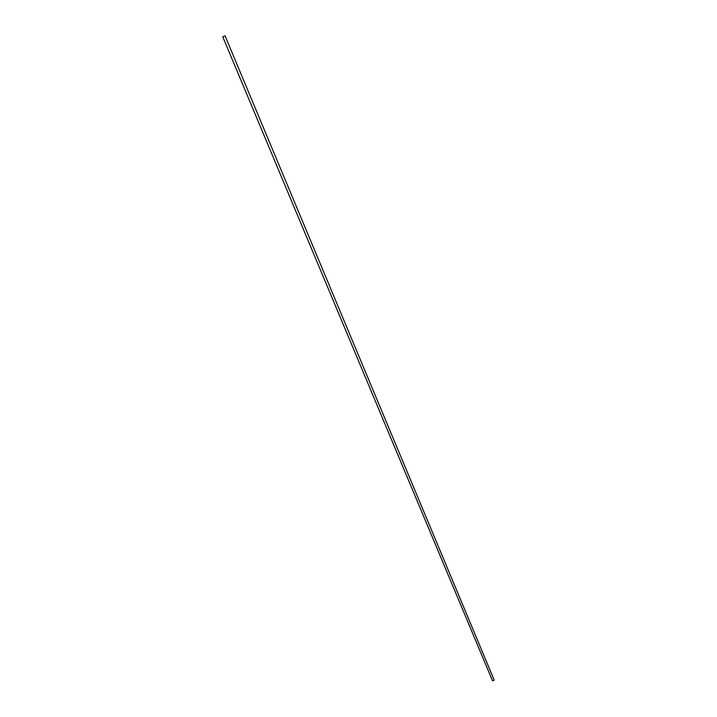 <?xml version="1.0" encoding="UTF-8"?>
<svg xmlns="http://www.w3.org/2000/svg" width="717" height="717" viewBox="0 0 717 717"><rect width="100%" height="100%" fill="white"/><g stroke="black" fill="none" stroke-linecap="round" stroke-linejoin="round"><path stroke-width="1.08" d="M222.933 36.648L225.084 35.895L222.933 36.648M225.084 35.895L494.192 680.128L492.534 680.818L222.781 36.863"/></g></svg>
